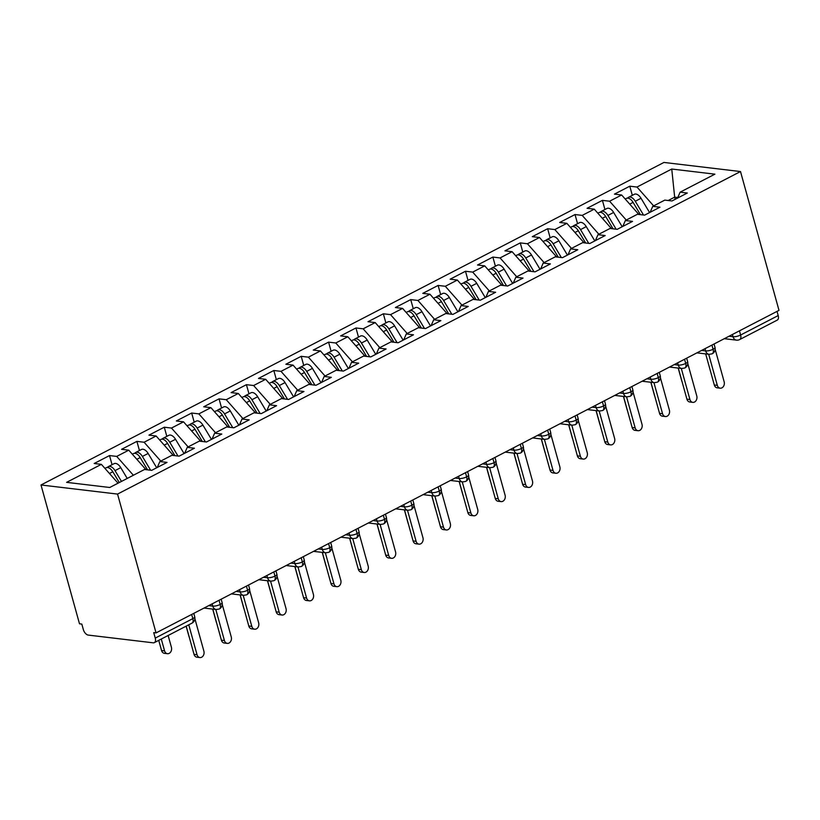 <?xml version="1.0" encoding="UTF-8"?>
<svg xmlns="http://www.w3.org/2000/svg" width="820" height="820" viewBox="0 0 820 820"><rect width="100%" height="100%" fill="white"/><g stroke="black" fill="none" stroke-linecap="round" stroke-linejoin="round"><path stroke-width="1.23" d="M154.324 642.634A5.566 3.095 -117.4 0 0 155.246 638.103L192.823 618.639A5.566 3.095 -117.4 0 1 191.911 623.169L154.324 642.634A5.566 3.095 -117.4 0 1 153.186 642.818L88.242 635.09A5.566 3.095 -117.4 0 1 83.332 629.555L81.815 624.082L79.499 623.805L41 484.979L663.954 162.442L740.501 171.544L117.547 494.081L41 484.979M101.373 464.356L66.605 482.355L109.747 487.49L144.525 469.481L151.71 470.342L167.044 462.398L159.859 461.547L171.903 455.305L179.098 456.166L194.432 448.222L187.237 447.371L199.291 441.129L206.476 441.98L221.81 434.046L214.625 433.185L226.668 426.953L233.864 427.804L249.198 419.871L242.002 419.01L254.046 412.778L261.242 413.628L276.576 405.685L269.39 404.834L281.434 398.592L288.619 399.453L303.964 391.509L296.768 390.658L308.812 384.416L316.007 385.277L331.341 377.333L324.146 376.482L336.2 370.24L343.385 371.101L358.719 363.157L351.534 362.307L363.578 356.064L370.773 356.915L386.107 348.982L378.912 348.121L390.966 341.889L398.151 342.739L413.485 334.806L406.3 333.945L418.343 327.713L425.539 328.564L440.873 320.62L433.678 319.769L445.731 313.527L452.917 314.388L468.251 306.444L461.065 305.593L473.109 299.351L480.305 300.212L495.639 292.268L488.443 291.418L500.497 285.175L507.682 286.026L523.016 278.093L515.831 277.232L527.875 271L535.07 271.851L550.404 263.917L543.209 263.056L555.263 256.824L562.448 257.675L577.782 249.741L570.597 248.88L582.641 242.648L589.836 243.499L605.17 235.555L597.975 234.704L610.029 228.462L617.214 229.323L632.548 221.379L625.363 220.529L637.406 214.286L644.602 215.147L659.936 207.204L652.74 206.353L664.794 200.111L671.98 200.961L687.314 193.028L680.128 192.167L714.896 174.168L671.754 169.033L636.976 187.042L629.791 186.191L614.457 194.125L621.642 194.986L609.598 201.218L602.403 200.367L587.069 208.3L594.264 209.161L582.21 215.393L575.025 214.543L559.691 222.476L566.876 223.337L554.832 229.569L547.637 228.718L532.303 236.662L539.499 237.513L527.444 243.755L520.259 242.894L504.925 250.838L512.111 251.689L500.067 257.931L492.871 257.07L477.537 265.014L484.733 265.864L472.689 272.107L465.493 271.256L450.159 279.189L457.355 280.05L445.301 286.282L438.116 285.432L422.782 293.365L429.967 294.226L417.923 300.458L410.728 299.607L395.394 307.541L402.589 308.402L390.535 314.634L383.35 313.783L368.016 321.727L375.201 322.578L363.157 328.82L355.962 327.959L340.628 335.903L347.823 336.753L335.769 342.996L328.584 342.135L313.25 350.078L320.435 350.929L308.392 357.171L301.196 356.321L285.862 364.254L293.058 365.115L281.004 371.347L273.818 370.496L258.484 378.43L265.67 379.291L253.626 385.523L246.43 384.672L231.096 392.616L238.292 393.467L226.238 399.709L219.053 398.848L203.719 406.792L210.904 407.642L198.86 413.885L191.665 413.024L176.331 420.967L183.526 421.818L171.472 428.06L164.287 427.199L148.953 435.143L156.138 435.994L144.095 442.236L136.899 441.385L121.565 449.319L128.761 450.18L116.706 456.412L109.521 455.561L94.187 463.495L101.373 464.356L118.039 483.195M116.706 456.412L133.373 475.251M128.761 450.18L145.991 469.655M144.095 442.236L160.761 461.076M156.138 435.994L173.368 455.479M159.859 461.547L157.276 467.461M171.472 428.06L188.139 446.9M183.526 421.818L200.756 441.303M187.237 447.371L184.654 453.286M198.86 413.885L215.516 432.724M210.904 407.642L228.134 427.128M214.625 433.185L212.042 439.1M226.238 399.709L242.904 418.548M238.292 393.467L255.522 412.952M242.002 419.01L239.419 424.924M253.626 385.523L270.282 404.373M265.67 379.291L282.9 398.766M269.39 404.834L266.808 410.748M281.004 371.347L297.67 390.187M293.058 365.115L310.288 384.59M296.768 390.658L294.185 396.572M308.392 357.171L325.048 376.011M320.435 350.929L337.666 370.414M324.146 376.482L321.573 382.397M335.769 342.996L352.436 361.835M347.823 336.753L365.054 356.239M351.534 362.307L348.951 368.211M363.157 328.82L379.814 347.659M375.201 322.578L392.431 342.063M378.912 348.121L376.339 354.035M390.535 314.634L407.202 333.484M402.589 308.402L419.809 327.887M406.3 333.945L403.717 339.859M417.923 300.458L434.579 319.298M429.967 294.226L447.197 313.701M433.678 319.769L431.105 325.683M445.301 286.282L461.967 305.122M457.355 280.05L474.575 299.526M461.065 305.593L458.482 311.508M472.689 272.107L489.345 290.946M484.733 265.864L501.963 285.35M488.443 291.418L485.87 297.332M500.067 257.931L516.733 276.77M512.111 251.689L529.341 271.174M515.831 277.232L513.248 283.146M527.444 243.755L544.111 262.595M539.499 237.513L556.729 256.998M543.209 263.056L540.636 268.97M554.832 229.569L571.499 248.419M566.876 223.337L584.106 242.822M570.597 248.88L568.014 254.794M582.21 215.393L598.877 234.233M594.264 209.161L611.495 228.636M597.975 234.704L595.392 240.619M609.598 201.218L626.265 220.057M621.642 194.986L638.872 214.461M625.363 220.529L622.78 226.443M739.455 330.839L740.614 335.021L778.2 315.567L777.042 311.385M778.2 315.567A5.566 3.095 62.6 0 1 777.278 320.097L739.691 339.552A5.566 3.095 62.6 0 0 740.614 335.021A5.566 1.63 164.5 0 1 733.029 336.733L732.403 334.488M675.26 199.27L674.665 197.159L668.187 200.51M636.976 187.042L653.643 205.881M671.754 169.033L674.665 197.159L677.791 197.528M652.74 206.353L650.157 212.267M155.246 638.103L153.729 632.63L156.046 632.907L117.547 494.081M156.046 632.907L779 310.37L740.501 171.544M680.128 192.167L677.545 198.081M629.791 186.191L632.322 195.334M696.918 352.866L709.095 354.322L712.119 353.83A5.566 3.095 -117.4 0 0 712.18 353.799A5.566 3.095 -117.4 0 0 713.092 349.269L711.934 345.087M602.403 200.367L604.945 209.51M575.025 214.543L577.557 223.686M547.637 228.718L550.179 237.861M520.259 242.894L522.791 252.047M492.871 257.07L495.413 266.223M465.493 271.256L468.025 280.399M438.116 285.432L440.647 294.575M410.728 299.607L413.27 308.75M383.35 313.783L385.882 322.926M355.962 327.959L358.504 337.112M328.584 342.135L331.116 351.288M301.196 356.321L303.738 365.464M273.818 370.496L276.35 379.639M246.43 384.672L248.972 393.815M219.053 398.848L221.584 407.991M191.665 413.024L194.207 422.177M164.287 427.199L166.819 436.353M136.899 441.385L139.441 450.529M109.521 455.561L112.053 464.704M669.53 367.042L681.717 368.498L684.731 368.006A5.566 3.095 -117.4 0 0 684.792 367.975A5.566 3.095 -117.4 0 0 685.715 363.444L684.556 359.273M642.152 381.228L654.329 382.673L657.353 382.192A5.566 3.095 -117.4 0 0 657.414 382.161A5.566 3.095 -117.4 0 0 658.327 377.63L657.168 373.448M614.764 395.404L626.951 396.849L629.965 396.367A5.566 3.095 -117.4 0 0 630.026 396.337A5.566 3.095 -117.4 0 0 630.949 391.806L629.791 387.624M587.386 409.58L599.563 411.025L602.587 410.543A5.566 3.095 -117.4 0 0 602.649 410.512A5.566 3.095 -117.4 0 0 603.561 405.982L602.403 401.8M559.999 423.755L572.186 425.201L575.199 424.719A5.566 3.095 -117.4 0 0 575.261 424.688A5.566 3.095 -117.4 0 0 576.183 420.158L575.025 415.976M532.621 437.931L544.798 439.387L547.822 438.895A5.566 3.095 -117.4 0 0 547.883 438.864A5.566 3.095 -117.4 0 0 548.795 434.333L547.637 430.151M505.233 452.107L517.42 453.562L520.433 453.07A5.566 3.095 -117.4 0 0 520.495 453.04A5.566 3.095 -117.4 0 0 521.417 448.509L520.259 444.337M477.855 466.293L490.032 467.738L493.056 467.256A5.566 3.095 -117.4 0 0 493.117 467.226A5.566 3.095 -117.4 0 0 494.04 462.695L492.871 458.513M450.467 480.469L462.654 481.914L465.668 481.432A5.566 3.095 -117.4 0 0 465.729 481.401A5.566 3.095 -117.4 0 0 466.652 476.871L465.493 472.689M423.089 494.644L435.266 496.09L438.29 495.608A5.566 3.095 -117.4 0 0 438.351 495.577A5.566 3.095 -117.4 0 0 439.274 491.047L438.106 486.865M395.701 508.82L407.888 510.265L410.902 509.784A5.566 3.095 -117.4 0 0 410.963 509.753A5.566 3.095 -117.4 0 0 411.886 505.222L410.728 501.04M368.323 522.996L380.5 524.452L383.524 523.959A5.566 3.095 -117.4 0 0 383.586 523.929A5.566 3.095 -117.4 0 0 384.508 519.398L383.35 515.216M340.935 537.172L353.123 538.627L356.136 538.135A5.566 3.095 -117.4 0 0 356.198 538.104A5.566 3.095 -117.4 0 0 357.12 533.574L355.962 529.402M313.558 551.358L325.745 552.803L328.758 552.321A5.566 3.095 -117.4 0 0 328.82 552.29A5.566 3.095 -117.4 0 0 329.742 547.76L328.584 543.578M286.18 565.534L298.357 566.979L301.37 566.497A5.566 3.095 -117.4 0 0 301.442 566.466A5.566 3.095 -117.4 0 0 302.354 561.936L301.196 557.754M258.792 579.709L270.979 581.154L273.993 580.673A5.566 3.095 -117.4 0 0 274.054 580.642A5.566 3.095 -117.4 0 0 274.977 576.111L273.818 571.929M231.414 593.885L243.591 595.341L246.615 594.848A5.566 3.095 -117.4 0 0 246.676 594.818A5.566 3.095 -117.4 0 0 247.589 590.287L246.43 586.105M204.026 608.061L216.213 609.516L219.227 609.024A5.566 3.095 -117.4 0 0 219.288 608.993A5.566 3.095 -117.4 0 0 220.211 604.463L219.053 600.291M720.185 388.188L717.172 387.829A4.643 3.608 -83.2 0 1 714.302 384.99L717.316 385.349A4.643 3.608 96.8 0 0 720.185 388.188A4.643 3.608 96.8 0 0 724.162 381.802L715.163 349.361M714.302 384.99L705.682 353.912M717.316 385.349L708.695 354.271M640.42 214.645L633.081 202.376A7.421 4.131 -117.4 0 0 627.915 198.153A7.421 4.131 -117.4 0 0 626.398 198.399L625.209 199.014M643.515 215.014L635.274 201.248A7.421 4.131 -117.4 0 0 630.108 197.025A7.421 4.131 -117.4 0 0 628.591 197.272A7.421 4.131 -117.4 0 0 627.649 198.132M628.591 197.272L634.342 194.289A7.421 4.131 62.6 0 1 635.859 194.043A7.421 4.131 62.6 0 1 641.025 198.266L649.583 212.564M682.158 381.997A4.643 3.608 -83.2 0 1 681.82 381.126L681.912 381.136M678.201 368.077L681.82 381.126M692.808 402.364L689.794 402.005A4.643 3.608 -83.2 0 1 686.914 399.166L689.928 399.524A4.643 3.608 96.8 0 0 692.808 402.364A4.643 3.608 96.8 0 0 696.774 395.978L687.775 363.537M686.914 399.166L678.294 368.088M689.928 399.524L681.307 368.446M665.42 416.539L662.406 416.181A4.643 3.608 -83.2 0 1 659.536 413.341L662.55 413.7A4.643 3.608 96.8 0 0 665.42 416.539A4.643 3.608 96.8 0 0 669.397 410.164L660.397 377.712M659.536 413.341L650.916 382.263M662.55 413.7L653.929 382.622M638.042 430.715L635.028 430.356A4.643 3.608 -83.2 0 1 632.148 427.527L635.162 427.886A4.643 3.608 96.8 0 0 638.042 430.715A4.643 3.608 96.8 0 0 642.009 424.34L633.009 391.888M632.148 427.527L623.528 396.439M635.162 427.886L626.552 396.798M610.654 444.891L607.64 444.532A4.643 3.608 -83.2 0 1 604.77 441.703L607.784 442.062A4.643 3.608 96.8 0 0 610.654 444.891A4.643 3.608 96.8 0 0 614.631 438.515L605.631 406.064M604.77 441.703L596.15 410.625M607.784 442.062L599.164 410.984M613.042 228.821L605.703 216.562A7.421 4.131 -117.4 0 0 600.537 212.329A7.421 4.131 -117.4 0 0 599.02 212.575L597.831 213.19M616.127 229.19L607.897 215.424A7.421 4.131 -117.4 0 0 602.72 211.201A7.421 4.131 -117.4 0 0 601.203 211.447A7.421 4.131 -117.4 0 0 600.271 212.308M601.203 211.447L606.954 208.464A7.421 4.131 62.6 0 1 608.471 208.218A7.421 4.131 62.6 0 1 613.647 212.452L622.195 226.74M654.77 396.173A4.643 3.608 -83.2 0 1 654.442 395.312L654.534 395.322M650.824 382.253L654.442 395.312M585.654 243.007L578.315 230.738A7.421 4.131 -117.4 0 0 573.149 226.515A7.421 4.131 -117.4 0 0 571.632 226.761L570.443 227.365M588.75 243.366L580.509 229.6A7.421 4.131 -117.4 0 0 575.343 225.377A7.421 4.131 -117.4 0 0 573.826 225.623A7.421 4.131 -117.4 0 0 572.883 226.494M573.826 225.623L579.576 222.64A7.421 4.131 62.6 0 1 581.093 222.394A7.421 4.131 62.6 0 1 586.259 226.627L594.818 240.916M627.392 410.348A4.643 3.608 -83.2 0 1 627.054 409.487L627.146 409.498M623.436 396.429L627.054 409.487M558.276 257.183L550.938 244.913A7.421 4.131 -117.4 0 0 545.771 240.69A7.421 4.131 -117.4 0 0 544.255 240.936L543.066 241.551M561.362 257.552L553.131 243.776A7.421 4.131 -117.4 0 0 547.955 239.553A7.421 4.131 -117.4 0 0 546.438 239.799A7.421 4.131 -117.4 0 0 545.505 240.67M546.438 239.799L552.188 236.826A7.421 4.131 62.6 0 1 553.705 236.58A7.421 4.131 62.6 0 1 558.881 240.803L567.43 255.102M600.004 424.524A4.643 3.608 -83.2 0 1 599.676 423.663L599.768 423.673M596.058 410.615L599.676 423.663M530.899 271.358L523.549 259.089A7.421 4.131 -117.4 0 0 518.383 254.866A7.421 4.131 -117.4 0 0 516.866 255.112L515.688 255.727M533.984 271.728L525.743 257.962A7.421 4.131 -117.4 0 0 520.577 253.728A7.421 4.131 -117.4 0 0 519.06 253.974A7.421 4.131 -117.4 0 0 518.117 254.846M519.06 253.974L524.81 251.002A7.421 4.131 62.6 0 1 526.327 250.756A7.421 4.131 62.6 0 1 531.493 254.979L540.052 269.278M572.626 438.71A4.643 3.608 -83.2 0 1 572.298 437.839L572.391 437.849M568.67 424.791L572.298 437.839M583.276 459.077L580.263 458.718A4.643 3.608 -83.2 0 1 577.382 455.879L580.396 456.238A4.643 3.608 96.8 0 0 583.276 459.077A4.643 3.608 96.8 0 0 587.243 452.691L578.243 420.25M577.382 455.879L568.762 424.801M580.396 456.238L571.786 425.16M503.511 285.534L496.172 273.265A7.421 4.131 -117.4 0 0 491.006 269.042A7.421 4.131 -117.4 0 0 489.489 269.288L488.3 269.903M506.596 285.903L498.365 272.137A7.421 4.131 -117.4 0 0 493.189 267.904A7.421 4.131 -117.4 0 0 491.672 268.15A7.421 4.131 -117.4 0 0 490.739 269.021M491.672 268.15L497.422 265.178A7.421 4.131 62.6 0 1 498.939 264.932A7.421 4.131 62.6 0 1 504.115 269.155L512.664 283.454M545.239 452.886A4.643 3.608 -83.2 0 1 544.91 452.015L545.003 452.025M541.292 438.966L544.91 452.015M555.888 473.253L552.875 472.894A4.643 3.608 -83.2 0 1 550.005 470.055L553.018 470.413A4.643 3.608 96.8 0 0 555.888 473.253A4.643 3.608 96.8 0 0 559.865 466.867L550.866 434.426M550.005 470.055L541.384 438.977M553.018 470.413L544.398 439.335M476.133 299.71L468.784 287.451A7.421 4.131 -117.4 0 0 463.618 283.218A7.421 4.131 -117.4 0 0 462.101 283.464L460.922 284.079M479.218 300.079L470.977 286.313A7.421 4.131 -117.4 0 0 465.811 282.09A7.421 4.131 -117.4 0 0 464.294 282.336A7.421 4.131 -117.4 0 0 463.351 283.197M464.294 282.336L470.044 279.353A7.421 4.131 62.6 0 1 471.561 279.107A7.421 4.131 62.6 0 1 476.727 283.33L485.286 297.629M517.861 467.062A4.643 3.608 -83.2 0 1 517.533 466.19L517.625 466.201M513.904 453.142L517.533 466.19M528.51 487.428L525.497 487.07A4.643 3.608 -83.2 0 1 522.617 484.23L525.64 484.589A4.643 3.608 96.8 0 0 528.51 487.428A4.643 3.608 96.8 0 0 532.477 481.043L523.488 448.601M522.617 484.23L513.996 453.152M525.64 484.589L517.02 453.511M448.745 313.886L441.406 301.627A7.421 4.131 -117.4 0 0 436.24 297.393A7.421 4.131 -117.4 0 0 434.723 297.639L433.534 298.255M451.83 314.255L443.599 300.489A7.421 4.131 -117.4 0 0 438.423 296.266A7.421 4.131 -117.4 0 0 436.906 296.512A7.421 4.131 -117.4 0 0 435.973 297.373M436.906 296.512L442.656 293.529A7.421 4.131 62.6 0 1 444.173 293.283A7.421 4.131 62.6 0 1 449.35 297.516L457.898 311.805M490.473 481.237A4.643 3.608 -83.2 0 1 490.145 480.376L490.237 480.387M486.526 467.318L490.145 480.376M501.133 501.604L498.109 501.245A4.643 3.608 -83.2 0 1 495.239 498.406L498.252 498.765A4.643 3.608 96.8 0 0 501.133 501.604A4.643 3.608 96.8 0 0 505.099 495.229L496.1 462.777M495.239 498.406L486.619 467.328M498.252 498.765L489.632 467.687M421.367 328.072L414.028 315.803A7.421 4.131 -117.4 0 0 408.852 311.579A7.421 4.131 -117.4 0 0 407.335 311.825L406.156 312.43M424.452 328.43L416.211 314.665A7.421 4.131 -117.4 0 0 411.045 310.442A7.421 4.131 -117.4 0 0 409.529 310.688A7.421 4.131 -117.4 0 0 408.585 311.559M409.529 310.688L415.279 307.715A7.421 4.131 62.6 0 1 416.796 307.459A7.421 4.131 62.6 0 1 421.962 311.692L430.52 325.981M463.095 495.413A4.643 3.608 -83.2 0 1 462.767 494.552L462.859 494.562M459.149 481.494L462.767 494.552M473.745 515.78L470.731 515.421A4.643 3.608 -83.2 0 1 467.851 512.592L470.875 512.951A4.643 3.608 96.8 0 0 473.745 515.78A4.643 3.608 96.8 0 0 477.711 509.404L468.722 476.953M467.851 512.592L459.241 481.504M470.875 512.951L462.254 481.863M393.979 342.247L386.64 329.978A7.421 4.131 -117.4 0 0 381.474 325.755A7.421 4.131 -117.4 0 0 379.957 326.001L378.768 326.616M397.075 342.616L388.834 328.84A7.421 4.131 -117.4 0 0 383.657 324.617A7.421 4.131 -117.4 0 0 382.151 324.863A7.421 4.131 -117.4 0 0 381.208 325.735M382.151 324.863L387.901 321.891A7.421 4.131 62.6 0 1 389.418 321.645A7.421 4.131 62.6 0 1 394.584 325.868L403.132 340.167M435.707 509.589A4.643 3.608 -83.2 0 1 435.379 508.728L435.471 508.738M431.761 495.68L435.379 508.728M446.367 529.956L443.343 529.597A4.643 3.608 -83.2 0 1 440.473 526.768L443.487 527.127A4.643 3.608 96.8 0 0 446.367 529.956A4.643 3.608 96.8 0 0 450.334 523.58L441.334 491.129M440.473 526.768L431.853 495.69M443.487 527.127L434.866 496.049M366.601 356.423L359.262 344.154A7.421 4.131 -117.4 0 0 354.086 339.931A7.421 4.131 -117.4 0 0 352.569 340.177L351.39 340.792M369.687 356.792L361.446 343.026A7.421 4.131 -117.4 0 0 356.28 338.793A7.421 4.131 -117.4 0 0 354.763 339.039A7.421 4.131 -117.4 0 0 353.82 339.91M354.763 339.039L360.513 336.067A7.421 4.131 62.6 0 1 362.03 335.821A7.421 4.131 62.6 0 1 367.196 340.044L375.755 354.342M408.329 523.775A4.643 3.608 -83.2 0 1 408.001 522.904L408.093 522.914M404.383 509.855L408.001 522.904M418.979 544.142L415.965 543.783A4.643 3.608 -83.2 0 1 413.085 540.944L416.109 541.303A4.643 3.608 96.8 0 0 418.979 544.142A4.643 3.608 96.8 0 0 422.956 537.756L413.957 505.315M413.085 540.944L404.475 509.866M416.109 541.303L407.489 510.224M339.213 370.599L331.874 358.33A7.421 4.131 -117.4 0 0 326.708 354.107A7.421 4.131 -117.4 0 0 325.191 354.353L324.002 354.968M342.309 370.968L334.068 357.202A7.421 4.131 -117.4 0 0 328.902 352.969A7.421 4.131 -117.4 0 0 327.385 353.215A7.421 4.131 -117.4 0 0 326.442 354.086M327.385 353.215L333.135 350.242A7.421 4.131 62.6 0 1 334.652 349.996A7.421 4.131 62.6 0 1 339.818 354.219L348.367 368.518M380.941 537.951A4.643 3.608 -83.2 0 1 380.613 537.079L380.705 537.09M376.995 524.031L380.613 537.079M391.601 558.317L388.577 557.959A4.643 3.608 -83.2 0 1 385.707 555.12L388.721 555.478A4.643 3.608 96.8 0 0 391.601 558.317A4.643 3.608 96.8 0 0 395.568 551.932L386.568 519.49M385.707 555.12L377.087 524.041M388.721 555.478L380.101 524.4M311.836 384.775L304.497 372.516A7.421 4.131 -117.4 0 0 299.32 368.282A7.421 4.131 -117.4 0 0 297.803 368.529L296.625 369.143M314.921 385.144L306.68 371.378A7.421 4.131 -117.4 0 0 301.514 367.155A7.421 4.131 -117.4 0 0 299.997 367.401A7.421 4.131 -117.4 0 0 299.054 368.262M299.997 367.401L305.747 364.418A7.421 4.131 62.6 0 1 307.264 364.172A7.421 4.131 62.6 0 1 312.43 368.395L320.989 382.694M353.563 552.126A4.643 3.608 -83.2 0 1 353.236 551.255L353.328 551.276M349.617 538.207L353.236 551.255M364.213 572.493L361.2 572.134A4.643 3.608 -83.2 0 1 358.33 569.295L361.343 569.654A4.643 3.608 96.8 0 0 364.213 572.493A4.643 3.608 96.8 0 0 368.19 566.118L359.191 533.666M358.33 569.295L349.709 538.217M361.343 569.654L352.723 538.576M284.448 398.95L277.109 386.691A7.421 4.131 -117.4 0 0 271.943 382.458A7.421 4.131 -117.4 0 0 270.426 382.714L269.237 383.319M287.543 399.319L279.302 385.554A7.421 4.131 -117.4 0 0 274.136 381.331A7.421 4.131 -117.4 0 0 272.619 381.577A7.421 4.131 -117.4 0 0 271.676 382.438M272.619 381.577L278.369 378.594A7.421 4.131 62.6 0 1 279.886 378.348A7.421 4.131 62.6 0 1 285.053 382.581L293.601 396.87M326.175 566.302A4.643 3.608 -83.2 0 1 325.847 565.441L325.94 565.451M322.229 552.383L325.847 565.441M336.835 586.669L333.822 586.31A4.643 3.608 -83.2 0 1 330.942 583.481L333.955 583.84A4.643 3.608 96.8 0 0 336.835 586.669A4.643 3.608 96.8 0 0 340.802 580.293L331.803 547.842M330.942 583.481L322.321 552.393M333.955 583.84L325.335 552.752M257.07 413.136L249.731 400.867A7.421 4.131 -117.4 0 0 244.555 396.644A7.421 4.131 -117.4 0 0 243.038 396.89L241.859 397.505M260.155 413.495L251.914 399.729A7.421 4.131 -117.4 0 0 246.748 395.506A7.421 4.131 -117.4 0 0 245.231 395.752A7.421 4.131 -117.4 0 0 244.288 396.624M245.231 395.752L250.981 392.78A7.421 4.131 62.6 0 1 252.498 392.534A7.421 4.131 62.6 0 1 257.664 396.757L266.223 411.045M298.798 580.478A4.643 3.608 -83.2 0 1 298.47 579.617L298.562 579.627M294.851 566.558L298.47 579.617M309.447 600.845L306.434 600.486A4.643 3.608 -83.2 0 1 303.564 597.657L306.577 598.016A4.643 3.608 96.8 0 0 309.447 600.845A4.643 3.608 96.8 0 0 313.424 594.469L304.425 562.018M303.564 597.657L294.944 566.579M306.577 598.016L297.957 566.938M229.682 427.312L222.343 415.043A7.421 4.131 -117.4 0 0 217.177 410.82A7.421 4.131 -117.4 0 0 215.66 411.066L214.471 411.681M232.777 427.681L224.536 413.905A7.421 4.131 -117.4 0 0 219.37 409.682A7.421 4.131 -117.4 0 0 217.853 409.928A7.421 4.131 -117.4 0 0 216.91 410.799M217.853 409.928L223.604 406.956A7.421 4.131 62.6 0 1 225.121 406.71A7.421 4.131 62.6 0 1 230.287 410.933L238.845 425.231M271.41 594.664A4.643 3.608 -83.2 0 1 271.082 593.793L271.174 593.803M267.463 580.745L271.082 593.793M282.07 615.02L279.056 614.662A4.643 3.608 -83.2 0 1 276.176 611.833L279.189 612.191A4.643 3.608 96.8 0 0 282.07 615.02A4.643 3.608 96.8 0 0 286.036 608.645L277.037 576.204M276.176 611.833L267.556 580.755M279.189 612.191L270.569 581.114M202.304 441.488L194.965 429.219A7.421 4.131 -117.4 0 0 189.789 424.996A7.421 4.131 -117.4 0 0 188.272 425.242L187.093 425.857M205.389 441.857L197.148 428.091A7.421 4.131 -117.4 0 0 191.982 423.858A7.421 4.131 -117.4 0 0 190.465 424.104A7.421 4.131 -117.4 0 0 189.533 424.975M190.465 424.104L196.216 421.131A7.421 4.131 62.6 0 1 197.733 420.885A7.421 4.131 62.6 0 1 202.909 425.108L211.457 439.407M244.032 608.84A4.643 3.608 -83.2 0 1 243.704 607.968L243.796 607.979M240.086 594.92L243.704 607.968M254.682 629.207L251.668 628.848A4.643 3.608 -83.2 0 1 248.798 626.008L251.812 626.367A4.643 3.608 96.8 0 0 254.682 629.207A4.643 3.608 96.8 0 0 258.659 622.821L249.659 590.38M248.798 626.008L240.178 594.93M251.812 626.367L243.191 595.289M174.916 455.664L167.577 443.394A7.421 4.131 -117.4 0 0 162.411 439.171A7.421 4.131 -117.4 0 0 160.894 439.417L159.705 440.032M178.012 456.033L169.771 442.267A7.421 4.131 -117.4 0 0 164.605 438.044A7.421 4.131 -117.4 0 0 163.088 438.29A7.421 4.131 -117.4 0 0 162.145 439.151M163.088 438.29L168.838 435.307A7.421 4.131 62.6 0 1 170.355 435.061A7.421 4.131 62.6 0 1 175.521 439.284L184.08 453.583M216.654 623.015A4.643 3.608 -83.2 0 1 216.316 622.144L216.408 622.154M212.698 609.096L216.316 622.144M227.304 643.382L224.29 643.024A4.643 3.608 -83.2 0 1 221.41 640.184L224.424 640.543A4.643 3.608 96.8 0 0 227.304 643.382A4.643 3.608 96.8 0 0 231.271 636.996L222.271 604.555M221.41 640.184L212.79 609.106M224.424 640.543L215.803 609.465M147.538 469.839L140.2 457.58A7.421 4.131 -117.4 0 0 135.034 453.347A7.421 4.131 -117.4 0 0 133.516 453.593L132.327 454.208M150.624 470.208L142.393 456.443A7.421 4.131 -117.4 0 0 137.217 452.22A7.421 4.131 -117.4 0 0 135.7 452.466A7.421 4.131 -117.4 0 0 134.767 453.327M135.7 452.466L141.45 449.483A7.421 4.131 62.6 0 1 142.967 449.237A7.421 4.131 62.6 0 1 148.143 453.46L156.692 467.759M189.266 637.191A4.643 3.608 -83.2 0 1 188.938 636.33L189.03 636.341M186.119 626.172L188.938 636.33M199.916 657.558L196.902 657.199A4.643 3.608 -83.2 0 1 194.032 654.36L197.046 654.719A4.643 3.608 96.8 0 0 199.916 657.558A4.643 3.608 96.8 0 0 203.893 651.182L194.893 618.731M194.032 654.36L186.201 626.131M197.046 654.719L188.754 624.809M119.279 482.549L112.811 471.756A7.421 4.131 -117.4 0 0 107.645 467.533A7.421 4.131 -117.4 0 0 106.129 467.779L104.939 468.384M121.473 481.422L115.005 470.618A7.421 4.131 -117.4 0 0 109.839 466.395A7.421 4.131 -117.4 0 0 108.322 466.641A7.421 4.131 -117.4 0 0 107.379 467.513M108.322 466.641L114.072 463.659A7.421 4.131 62.6 0 1 115.589 463.413A7.421 4.131 62.6 0 1 120.755 467.646L127.223 478.439M167.444 653.694L164.43 653.335A4.643 3.608 -83.2 0 1 161.55 650.506L164.574 650.865A4.643 3.608 96.8 0 0 167.444 653.694A4.643 3.608 96.8 0 0 171.421 647.318L168.131 635.479M161.284 639.026L164.574 650.865M158.742 640.348L161.55 650.506M191.911 623.169A5.566 5.566 0 0 0 194.709 616.742A5.566 1.63 164.5 0 1 192.823 618.639L191.665 614.467M729 336.251L733.029 336.733A5.566 4.325 -83.2 0 0 736.483 340.136A5.566 5.566 0 0 0 739.691 339.552M712.18 353.799A5.566 5.566 0 0 0 714.978 347.372A5.566 1.63 164.5 0 1 713.092 349.269A5.566 1.63 164.5 0 1 705.651 350.909L705.026 348.664M701.612 350.437L705.651 350.919A5.566 4.325 -83.2 0 0 709.095 354.322M674.235 364.613L678.263 365.095L677.638 362.85M646.847 378.789L650.885 379.27L650.26 377.026M619.469 392.964L623.497 393.446L622.882 391.202M592.081 407.15L596.12 407.622L595.494 405.377M564.703 421.326L568.731 421.808L568.116 419.553M537.315 435.502L541.354 435.984L540.728 433.739M509.937 449.678L513.966 450.159L513.351 447.915M482.549 463.853L486.588 464.335L485.963 462.09M455.172 478.029L459.2 478.511L458.585 476.266M427.784 492.215L431.822 492.687L431.197 490.442M400.406 506.391L404.434 506.873L403.819 504.618M373.018 520.567L377.056 521.048L376.431 518.804M345.64 534.742L349.679 535.224L349.053 532.979M318.252 548.918L322.291 549.4L321.665 547.155M290.874 563.094L294.913 563.576L294.288 561.331M263.497 577.28L267.525 577.751L266.9 575.507M236.109 591.456L240.147 591.938L239.522 589.682M208.731 605.631L212.759 606.113L212.134 603.868M684.792 367.975A5.566 5.566 0 0 0 687.601 361.548A5.566 1.63 164.5 0 1 685.715 363.444A5.566 1.63 164.5 0 1 678.263 365.095A5.566 4.325 -83.2 0 0 681.717 368.498M657.414 382.161A5.566 5.566 0 0 0 660.213 375.724A5.566 1.63 164.5 0 1 658.327 377.63A5.566 1.63 164.5 0 1 650.885 379.27A5.566 4.325 -83.2 0 0 654.329 382.673M630.026 396.337A5.566 5.566 0 0 0 632.835 389.9A5.566 1.63 164.5 0 1 630.949 391.806A5.566 1.63 164.5 0 1 623.497 393.446A5.566 4.325 -83.2 0 0 626.951 396.849M602.649 410.512A5.566 5.566 0 0 0 605.447 404.075A5.566 1.63 164.5 0 1 603.561 405.982A5.566 1.63 164.5 0 1 596.12 407.622A5.566 4.325 -83.2 0 0 599.563 411.025M575.261 424.688A5.566 5.566 0 0 0 578.069 418.261A5.566 1.63 164.5 0 1 576.183 420.158A5.566 1.63 164.5 0 1 568.731 421.798A5.566 4.325 -83.2 0 0 572.186 425.201M547.883 438.864A5.566 5.566 0 0 0 550.681 432.437A5.566 1.63 164.5 0 1 548.795 434.333A5.566 1.63 164.5 0 1 541.354 435.973A5.566 4.325 -83.2 0 0 544.798 439.387M520.495 453.04A5.566 5.566 0 0 0 523.303 446.613A5.566 1.63 164.5 0 1 521.417 448.509A5.566 1.63 164.5 0 1 513.966 450.159A5.566 4.325 -83.2 0 0 517.42 453.562M493.117 467.226A5.566 5.566 0 0 0 495.926 460.789A5.566 1.63 164.5 0 1 494.04 462.695A5.566 1.63 164.5 0 1 486.588 464.335A5.566 4.325 -83.2 0 0 490.032 467.738M465.729 481.401A5.566 5.566 0 0 0 468.538 474.964A5.566 1.63 164.5 0 1 466.652 476.871A5.566 1.63 164.5 0 1 459.2 478.511A5.566 4.325 -83.2 0 0 462.654 481.914M438.351 495.577A5.566 5.566 0 0 0 441.16 489.14A5.566 1.63 164.5 0 1 439.274 491.047A5.566 1.63 164.5 0 1 431.822 492.687A5.566 4.325 -83.2 0 0 435.266 496.09M410.963 509.753A5.566 5.566 0 0 0 413.772 503.326A5.566 1.63 164.5 0 1 411.886 505.222A5.566 1.63 164.5 0 1 404.434 506.862A5.566 4.325 -83.2 0 0 407.888 510.265M383.586 523.929A5.566 5.566 0 0 0 386.394 517.502A5.566 1.63 164.5 0 1 384.508 519.398A5.566 1.63 164.5 0 1 377.056 521.038A5.566 4.325 -83.2 0 0 380.5 524.452M356.198 538.104A5.566 5.566 0 0 0 359.006 531.678A5.566 1.63 164.5 0 1 357.12 533.574A5.566 1.63 164.5 0 1 349.679 535.224A5.566 4.325 -83.2 0 0 353.123 538.627M328.82 552.29A5.566 5.566 0 0 0 331.628 545.853A5.566 1.63 164.5 0 1 329.742 547.76A5.566 1.63 164.5 0 1 322.291 549.4A5.566 4.325 -83.2 0 0 325.745 552.803M301.442 566.466A5.566 5.566 0 0 0 304.24 560.029A5.566 1.63 164.5 0 1 302.354 561.936A5.566 1.63 164.5 0 1 294.913 563.576A5.566 4.325 -83.2 0 0 298.357 566.979M274.054 580.642A5.566 5.566 0 0 0 276.863 574.205A5.566 1.63 164.5 0 1 274.977 576.111A5.566 1.63 164.5 0 1 267.525 577.751A5.566 4.325 -83.2 0 0 270.979 581.154M246.676 594.818A5.566 5.566 0 0 0 249.475 588.391A5.566 1.63 164.5 0 1 247.589 590.287A5.566 1.63 164.5 0 1 240.147 591.927A5.566 4.325 -83.2 0 0 243.591 595.341M219.288 608.993A5.566 5.566 0 0 0 222.097 602.567A5.566 1.63 164.5 0 1 220.211 604.463A5.566 1.63 164.5 0 1 212.759 606.113A5.566 4.325 -83.2 0 0 216.213 609.516M635.274 201.248L641.025 198.266M629.729 204.118L633.081 202.376M607.897 215.424L613.647 212.452M602.341 218.294L605.703 216.562M580.509 229.6L586.259 226.627M574.963 232.47L578.315 230.738M553.131 243.776L558.881 240.803M547.576 246.656L550.938 244.913M525.743 257.962L531.493 254.979M520.198 260.832L523.549 259.089M498.365 272.137L504.115 269.155M492.81 275.007L496.172 273.265M470.977 286.313L476.727 283.33M465.432 289.183L468.784 287.451M443.599 300.489L449.35 297.516M438.044 303.359L441.406 301.627M416.211 314.665L421.962 311.692M410.666 317.535L414.028 315.803M388.834 328.84L394.584 325.868M383.288 331.721L386.64 329.978M361.446 343.026L367.196 340.044M355.901 345.896L359.262 344.154M334.068 357.202L339.818 354.219M328.523 360.072L331.874 358.33M306.68 371.378L312.43 368.395M301.135 374.248L304.497 372.516M279.302 385.554L285.053 382.581M273.757 388.424L277.109 386.691M251.914 399.729L257.664 396.757M246.369 402.599L249.731 400.867M224.536 413.905L230.287 410.933M218.991 416.785L222.343 415.043M197.148 428.091L202.909 425.108M191.603 430.961L194.965 429.219M169.771 442.267L175.521 439.284M164.225 445.137L167.577 443.394M142.393 456.443L148.143 453.46M136.837 459.313L140.2 457.58M115.005 470.618L120.755 467.646M109.46 473.488L112.811 471.756M714.978 347.372L714.046 344M736.483 340.136L724.296 338.691M687.601 361.548L686.668 358.176M660.213 375.724L659.28 372.352M632.835 389.9L631.902 386.527M605.447 404.075L604.514 400.713M578.069 418.261L577.136 414.889M550.681 432.437L549.749 429.065M523.303 446.613L522.371 443.241M495.926 460.789L494.983 457.416M468.538 474.964L467.605 471.592M441.16 489.14L440.217 485.778M413.772 503.326L412.839 499.954M386.394 517.502L385.451 514.13M359.006 531.678L358.073 528.305M331.628 545.853L330.685 542.481M304.24 560.029L303.308 556.657M276.863 574.205L275.93 570.843M249.475 588.391L248.542 585.019M222.097 602.567L221.164 599.194M194.709 616.742L193.776 613.37"/></g></svg>
